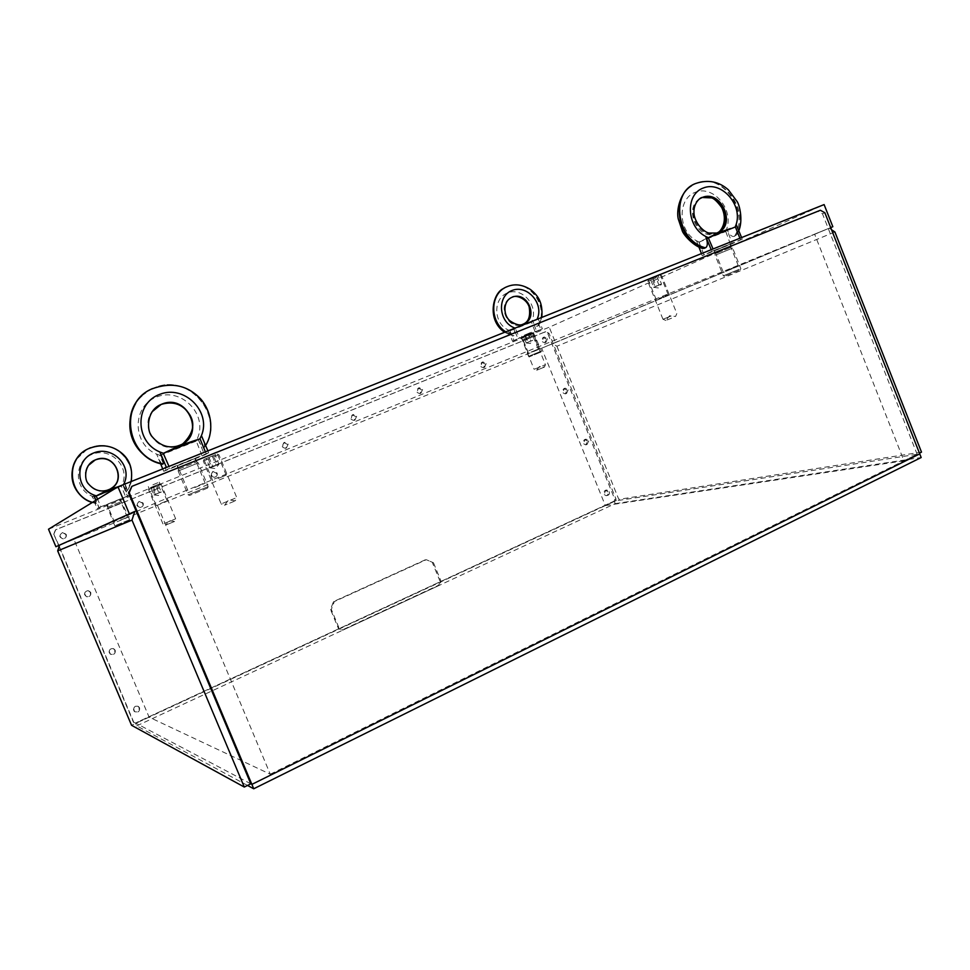 <?xml version="1.0" encoding="UTF-8"?>
<svg xmlns="http://www.w3.org/2000/svg" width="970" height="970" viewBox="0 0 970 970"><rect width="100%" height="100%" fill="white"/><g stroke="black" fill="none" stroke-linecap="round" stroke-linejoin="round"><path stroke-width="0.73" stroke-dasharray="4.85 3.64" d="M218.02 478.525L226.18 475.154L218.02 478.525M208.404 455.5L216.54 452.02L208.404 455.5M160.693 503.418L167.107 500.775L160.693 503.418M152.884 484.818L159.274 482.114L152.884 484.818M659.079 298.493L668.197 294.722L659.079 298.493M650.906 278.075L659.988 274.195L650.906 278.075M531.221 352.037L538.241 349.127L531.221 352.037M524.394 335.159L531.39 332.201L524.394 335.159M194.825 487.546L205.191 483.254L194.825 487.546M184.53 462.933L194.849 458.519L184.53 462.933M120.11 520.272L127.385 517.277L120.11 520.272M112.556 502.351L119.819 499.271L112.556 502.351M726.457 270.606L738.291 265.707L726.457 270.606M717.994 249.338L729.792 244.294L717.994 249.338M531.499 352.158L539.538 348.836L531.499 352.158M524.988 336.069L533.003 332.674L524.988 336.069M48.5 529.22L549.238 327.217L824.112 204.585M73.914 539.381L156.315 502.678L270.266 774.205L149.101 717.157L73.914 539.381L59.534 545.249L555.446 342.568L549.238 327.217M555.446 342.568L830.708 227.598L156.315 502.678M270.266 774.205L917.135 454.287L822.475 213.788L817.989 211.314L131.205 486.734M149.101 717.157L131.556 725.293M831.557 229.769L829.204 228.192L552.694 343.695L556.913 346.229L834.903 231.988M556.913 346.229L618.799 499.356L921.5 452.129M605.341 505.588L903.955 460.811L814.618 234.146L541.648 348.206L605.341 505.588L618.799 499.356M541.648 348.206L552.694 343.695M814.618 234.146L829.204 228.192M903.955 460.811L919.451 453.148M824.864 212.745L822.475 213.788M250.818 783.821L135.509 723.014L614.18 501.102L917.135 454.287M820.365 210.26L817.989 211.314M247.532 785.445L136.721 725.875L135.509 723.014L614.18 501.102L614.786 499.32L547.856 333.765L544.534 332.14L55.484 529.875L53.702 533.997L58.624 545.625M136.721 725.875L615.198 503.636L614.18 501.102L615.441 500.908L135.958 723.244L133.436 722.25L59.073 546.656M615.198 503.636L921.173 457.537M143.124 503.066C143.693 505.2 142.917 506.607 140.808 507.274C136.515 505.988 136.115 503.963 139.607 501.211L143.124 503.066M142.663 503.284L139.159 501.429C135.667 504.182 136.067 506.195 140.347 507.48C142.457 506.813 143.233 505.406 142.663 503.284M217.074 472.996C217.632 475.009 216.94 476.367 215.013 477.07C210.817 475.991 210.32 474.039 213.533 471.19L217.074 472.996M216.48 473.275L212.939 471.468C209.726 474.306 210.223 476.258 214.418 477.337C216.346 476.622 217.025 475.276 216.48 473.275M288.199 444.078L286.332 448.031C282.234 447.073 281.688 445.169 284.695 442.308L288.199 444.078M287.472 444.405L283.98 442.635C280.973 445.497 281.518 447.4 285.604 448.346L287.472 444.405M356.657 416.239L354.923 420.083C350.958 419.21 350.388 417.342 353.213 414.505L356.657 416.239M355.808 416.615L352.377 414.881C349.552 417.718 350.121 419.573 354.086 420.446L355.808 416.615M422.593 389.431L420.98 393.177C417.136 392.353 416.554 390.534 419.234 387.709L422.593 389.431M421.635 389.855L418.288 388.133C415.609 390.946 416.178 392.753 420.034 393.577L421.635 389.855M486.152 363.592L484.636 367.242C480.902 366.442 480.32 364.659 482.878 361.895L486.152 363.592M485.097 364.053L481.823 362.356C479.277 365.12 479.859 366.902 483.581 367.691L485.097 364.053M609.33 491.693C609.839 493.742 609.184 494.991 607.353 495.464C604.019 493.9 603.837 492.069 606.784 489.995L609.33 491.693M608.069 491.911L605.535 490.214C602.588 492.287 602.77 494.106 606.104 495.67C607.923 495.197 608.578 493.948 608.069 491.911M139.571 707.821C139.85 711.41 138.261 712.744 134.806 711.835C132.708 707.882 133.921 706.099 138.431 706.463L139.571 707.821M139.11 707.615L137.97 706.257C133.472 705.893 132.259 707.676 134.357 711.616C137.801 712.538 139.389 711.204 139.11 707.615M588.778 440.853L586.971 444.575C583.528 443.254 583.212 441.447 586.025 439.155L588.778 440.853M587.553 441.168L584.801 439.458C582 441.75 582.315 443.557 585.759 444.866L587.553 441.168M115.2 650.227C115.588 653.537 114.108 654.932 110.786 654.386C108.119 650.797 109.064 648.869 113.635 648.627L115.2 650.227M114.799 650.13L113.235 648.542C108.664 648.784 107.718 650.7 110.386 654.289C113.708 654.835 115.175 653.453 114.799 650.13M568.153 389.855L566.529 393.493C562.988 392.45 562.539 390.667 565.17 388.145L568.153 389.855M566.965 390.243L563.994 388.546C561.363 391.068 561.812 392.838 565.352 393.881L566.965 390.243M90.743 592.403C91.228 595.325 89.968 596.768 86.948 596.732C83.505 593.798 84.014 591.749 88.476 590.572L90.743 592.403M90.38 592.44L88.124 590.609C83.675 591.785 83.165 593.834 86.597 596.756C89.616 596.792 90.877 595.35 90.38 592.44M547.456 338.663L546.025 342.228C542.412 341.464 541.818 339.718 544.255 336.99L547.456 338.663M546.304 339.161L543.115 337.487C540.678 340.203 541.272 341.949 544.873 342.713L546.304 339.161M66.178 534.349C66.748 536.713 65.827 538.168 63.389 538.726C59.134 536.992 58.952 534.894 62.844 532.433L66.178 534.349M65.875 534.506L62.541 532.591C58.661 535.04 58.843 537.137 63.086 538.871C65.511 538.314 66.445 536.859 65.875 534.506M135.958 723.244L133.436 722.25M133.884 722.492L59.218 546.195M58.927 545.504L53.702 533.997M53.993 533.839L55.763 529.705L545.673 331.631L549.008 333.268L616.047 499.126L614.786 499.32M616.047 499.126L615.441 500.908M549.008 333.268L547.856 333.765M545.673 331.631L544.534 332.14M433.457 562.745L441.095 581.345L439.713 585.14L343.004 630.063L339.257 628.548L331.328 609.451L334.31 601.594L426.291 559.702L433.457 562.745L426.291 559.702M425.321 559.787L333.486 601.606L330.515 609.451L338.433 628.511L342.167 630.027L438.719 585.189L440.101 581.394L441.095 581.345M440.101 581.394L432.474 562.842M438.719 585.189L439.713 585.14M342.167 630.027L343.004 630.063M338.433 628.511L339.257 628.548M330.515 609.451L331.328 609.451M333.486 601.606L334.31 601.594M655.284 276.947L648.457 279.906L655.284 276.947M655.89 277.905L647.802 281.397L655.89 277.905M671.119 316.002L662.959 319.251L671.119 316.002M656.86 276.353L650.361 279.093L658.254 275.856L656.86 276.353L660.158 284.586L661.54 284.064L658.254 275.856M671.567 318.184L665.869 320.452L671.567 318.184M652.907 277.978L656.205 286.198L661.588 284.028L658.982 285.168L655.708 276.983M661.54 284.064L655.041 286.781L651.767 278.596M658.982 285.168L653.647 287.302L650.361 279.093M655.041 286.781L660.158 284.586M653.647 287.302L656.205 286.198M522.454 336.687L531.548 332.904L522.454 336.687M522.03 337.875L532.772 333.413L522.03 337.875M534.676 369.085L545.431 364.696L534.676 369.085M523.521 336.202L530.02 333.534L523.521 336.202L526.261 342.98L528.104 342.18L525.364 335.402M536.883 370.152L544.425 367.084L536.883 370.152M524.928 335.681L527.656 342.434L526.261 342.98L531.366 340.846L528.614 334.056M528.104 342.18L532.76 340.312L530.02 333.534M531.366 340.846L532.772 340.3L530.905 341.113L528.165 334.347M526.249 342.98L530.275 343.525L532.772 340.3L526.261 342.98M530.905 341.113L527.656 342.434M150.338 487.704L159.844 483.775L150.338 487.704M149.986 488.977L161.214 484.333L149.986 488.977M164.439 523.4L175.667 518.817L164.439 523.4M150.859 487.437L158.086 484.479L150.859 487.437L153.987 494.918L155.273 494.348L152.132 486.855M166.682 524.673L174.552 521.472L166.682 524.673M153.199 486.54L156.315 493.997L153.951 494.918L158.898 492.857L155.758 485.376M155.273 494.348L161.226 491.948L158.086 484.479M158.898 492.857L161.226 491.948L159.929 492.517L156.8 485.061M161.226 491.948L153.987 494.918M159.929 492.517L156.315 493.997M215.776 454.578L204.027 459.465L215.776 454.578M217.207 455.366L203.312 461.138L217.207 455.366M235.092 498.253L221.172 503.915L235.092 498.253M215.085 454.942L206.173 458.592L215.085 454.942L218.941 464.206L217.316 464.933L213.461 455.706M234.206 501.308L224.494 505.261L234.206 501.308M212.248 456.009L216.128 465.297L218.977 464.193L212.879 466.764L209.023 457.525M217.316 464.933L210.041 467.855L206.173 458.592M212.879 466.764L210.041 467.855L211.654 467.128L207.786 457.84M210.041 467.855L218.941 464.206M211.654 467.128L216.128 465.297M129.071 520.793L115.891 526.201L129.071 520.793M129.507 519.762L114.824 525.776L129.507 519.762M107.609 508.438L122.329 502.472L107.609 508.438M106.7 504.582L120.195 499.126L106.7 504.582M94.381 497.052L99.049 507.807L125.7 497.064L121.383 486.261L108.094 490.347L94.381 497.052L121.383 486.261M117.988 486.794L123.408 485.036L127.858 495.912L100.928 506.764L97.606 499.235M123.408 485.036L117.043 487.376M124.984 484.006L129.725 495.149L127.858 495.912M95.751 500.374L95.994 503.563L91.956 496.094L97.17 508.571L99.037 507.528L95.945 500.253M129.725 495.149L127.555 496.313L122.402 483.933L126.864 491.123L124.427 482.696M100.928 506.764L99.037 507.528M97.17 508.571L99.049 507.807M125.7 497.064L127.555 496.313M89.24 464.315C78.546 475.542 91.532 495.343 106.36 490.553L106.639 490.383C92.526 494.918 79.31 477.082 88.282 465.539M106.36 490.553L110.98 488.528M89.07 448.358L90.622 447.703C116.4 436.403 143.245 469.237 126.585 491.281M96.042 503.551L92.223 502.533L95.994 503.563M80.886 453.863L87.882 448.928M92.453 502.387L96.285 503.406M126.864 491.123C143.475 469.08 116.388 436.403 90.622 447.703M207.398 488.14L189.587 495.44L207.398 488.14M207.968 486.722L188.119 494.858L207.968 486.722M178.347 470.971L198.28 462.908L178.347 470.971M177.098 465.673L195.37 458.301L177.098 465.673M152.957 410.553C138.965 425.903 156.679 452.796 176.479 446.503L178.977 445.679L178.686 446.321L159.917 455.488L166.27 470.292L202.124 455.936L196.255 441.107L178.698 446.309L182.784 443.726M159.917 455.488L196.255 441.107M205.385 451.862L206.161 453.754L169.835 468.292L168.998 466.412M196.971 439.798L200.062 438.804M207.883 450.868L208.671 452.747L206.161 453.754M162.742 468.91L163.736 471.299L167.264 469.322L166.452 467.431M162.281 464.157C160.693 462.775 158.801 459.428 156.631 454.13L160.608 463.757M208.671 452.747L204.597 454.942L197.613 437.943C200.499 444.66 202.548 447.934 203.761 447.764L204.5 447.218C204.755 444.915 203.736 441.035 201.421 435.615M169.835 468.292L167.264 469.322M163.736 471.299L166.27 470.292M202.124 455.936L204.597 454.942M183.185 443.484L177.013 446.164C157.94 452.202 139.85 427.527 151.975 411.874M161.941 404.102L161.165 404.417M152.326 388.643L155.006 387.515C189.829 372.601 226.022 417.912 203.761 447.764M141.85 395.76L151.332 389.115M204.294 447.461C226.434 417.621 189.805 372.601 155.006 387.515L152.387 388.606M738.873 270.448L724.554 276.317L738.873 270.448M739.273 269.272L723.305 275.819L739.273 269.272M716.648 254.637L732.677 248.077L716.648 254.637M715.545 250.114L730.252 244.1L715.545 250.114M699.018 242.1L704.026 255.001L730.495 244.367L725.766 231.515L714.781 234.364L699.018 242.1L725.766 231.515M730.495 228.581L735.26 227.077L740.51 239.833L713.762 250.587L713.071 248.963M741.589 237.565L742.256 239.178L740.401 239.917M701.431 253.606L702.231 255.68L711.883 251.339L711.204 249.702M702.704 248.502C700.073 247.411 698.024 244.84 696.545 240.802L698.946 247.095M742.256 239.178L732.326 243.64L726.712 228.884C729.185 234.655 731.768 237.141 734.46 236.34L737.127 234.303L736.157 224.446M713.762 250.587L711.883 251.339M702.231 255.68L704.087 254.94M730.495 244.367L732.326 243.64M699.697 198.789C683.268 208.332 697.879 240.887 715.302 233.709L716.709 233.042C699.309 240.208 683.401 208.344 699.649 198.826M735.781 235.734C751.313 211.496 722.141 171.957 696.654 183.124L696.048 183.354L696.654 183.124C722.189 171.945 750.343 211.993 734.46 236.34M691.501 185.791L695.842 183.439M540.46 352.231L529.45 356.742L540.46 352.231M540.787 351.334L528.517 356.354L540.787 351.334M522.878 340.579L535.185 335.547L522.878 340.579M522.054 337.136L533.342 332.54L522.054 337.136M510.014 330.843L513.954 340.531L535.185 331.97L531.511 322.246L522.054 324.95L510.014 330.843L531.511 322.246M532.421 321.167L536.968 319.7L540.884 329.412L519.496 338.033L515.312 328.357L518.986 326.526M536.968 319.7L515.312 328.357M538.217 318.851L542.375 328.818L540.884 329.412M512.463 341.137L517.992 338.639L513.797 328.6C515.058 332.48 515.106 334.82 513.918 335.632L512.56 336.02L508.05 329.909L512.463 341.137L513.954 340.531M542.375 328.818L536.665 331.376L532.3 320.221C534.167 324.611 535.901 326.599 537.477 326.199L538.811 325.265L537.72 317.675M519.496 338.033L517.992 338.639M535.185 331.97L536.665 331.376M509.99 298.311C496.81 305.926 508.219 330.358 522.199 324.562L523.012 324.174C509.056 329.958 496.895 305.986 509.929 298.348M522.199 324.562L523.679 323.919M507.346 286.574L507.734 286.417C528.213 277.299 550.451 307.296 537.477 326.199M513.191 335.959L505.03 332.104M507.092 286.683L503.782 288.454M505.697 331.837L513.918 335.632M538.241 325.859C551.021 307.005 528.189 277.299 507.734 286.417M107.779 507.152L121.274 501.684L107.779 507.152M94.49 497.004L91.956 496.094C73.635 488.819 73.938 460.895 92.344 454.251C110.362 446.843 130.077 466.461 122.402 483.933L121.262 486.297M111.174 488.407L106.373 490.553M178.577 469.201L196.849 461.829L178.577 469.201M160.074 455.415L156.631 454.13C131.811 443.908 132.126 405.593 156.982 396.863C181.281 387.091 207.835 414.226 197.613 437.943L196.085 441.156M716.757 253.158L731.453 247.144L716.757 253.158M699.127 242.039L696.545 240.802C677.848 231.03 677.193 198.559 695.478 192.218C713.338 184.955 733.793 209.18 726.712 228.884L725.645 231.551M522.988 339.439L534.276 334.832L522.988 339.439M523.448 324.016L522.636 324.392L523.448 324.016M510.111 330.806L508.05 329.909C493.221 322.816 492.954 298.142 507.601 292.904C521.933 286.962 538.144 305.029 532.3 320.221L531.414 322.282M226.18 475.154L216.54 452.02M212.709 480.671L203.033 457.513M167.107 500.775L159.274 482.114M156.146 505.261L148.301 486.576M668.197 294.722L659.988 274.195M656.205 299.645L648.009 279.154M538.241 349.127L531.39 332.201M528.468 353.141L521.617 336.226M205.191 483.254L194.849 458.519M187.828 490.359L177.462 465.576M127.385 517.277L119.819 499.271M114.618 522.503L107.027 504.473M738.291 265.707L729.792 244.294M723.147 271.94L714.647 250.587M539.538 348.836L533.003 332.674M528.347 353.432L521.812 337.281M284.695 442.308L283.98 442.635M286.332 448.031L285.604 448.346M353.213 414.505L352.377 414.881M354.923 420.083L354.086 420.446M419.234 387.709L418.288 388.133M420.98 393.177L420.034 393.577M482.878 361.895L481.823 362.356M484.636 367.242L483.581 367.691M606.784 489.995L605.535 490.214M607.353 495.464L606.104 495.67M586.025 439.155L584.801 439.458M586.971 444.575L585.759 444.866M565.17 388.145L563.994 388.546M566.529 393.493L565.352 393.881M544.255 336.99L543.115 337.487M546.025 342.228L544.873 342.713M648.457 279.906L647.814 281.397M660.182 275.043L661.661 275.662L676.83 313.589L675.556 316.499L669.603 315.711L665.881 320.427M662.959 319.251L647.802 281.397M665.869 320.452L662.971 319.251M653.598 287.326L658.509 287.969L661.588 284.028M521.981 336.845L521.472 338.069L534.13 369.327M531.548 332.904L532.772 333.413L545.431 364.696L544.425 367.084L539.55 366.43L536.531 370.31L534.143 369.327M149.089 488.152L148.519 489.498L163.008 524.03L165.7 525.122M159.844 483.775L161.214 484.333L175.667 518.817L174.552 521.472M153.951 494.918L158.474 495.512L161.262 491.935M174.539 521.46L169.071 520.781L165.712 525.097M204.027 459.465L203.324 461.138L221.172 503.915M217.231 454.093L218.917 454.784L236.728 497.501L235.358 500.787L228.629 499.902L224.506 505.237L221.196 503.915M209.993 467.855L215.57 468.607L218.977 464.193M129.143 520.769L129.58 519.726M115.891 526.201L114.836 525.776L112.932 521.266M106.639 504.63L112.847 521.096M120.195 499.126L127.409 514.549M127.494 514.73L129.592 519.726M86.851 449.474L76.387 459.343M131.095 481.556L126.949 491.026M207.568 488.068L208.162 486.637L198.28 462.908M189.587 495.44L188.144 494.845M178.177 471.08L188.119 494.858M198.256 462.933L196.849 461.829L195.37 458.301M178.201 471.093L178.419 469.31L176.94 465.782M161.311 454.821L160.135 455.427M150.629 389.479C144.469 392.777 139.51 397.361 135.751 403.229M205.591 445.46L204.5 447.218M740.268 269.866L740.825 268.617L732.677 248.077L730.252 244.1M724.554 276.317L723.317 275.807M714.199 250.769L715.193 255.352L723.305 275.819M698.933 242.197L704.026 255.001M739.88 238.244L740.51 239.833M710.392 236.45L699.661 242.063M738.776 230.775L737.127 234.303M541.066 351.977L541.454 351.055M529.45 356.742L528.517 356.354L521.472 337.427M533.342 332.54L541.466 351.043M514.864 328.454L510.329 330.782M523.727 323.895L522.212 324.55M504.57 332.298L512.56 336.02M541.793 317.42L538.811 325.265"/><path stroke-width="1.45" d="M134.733 511.481L55.92 546.728L134.733 511.481L131.993 520.102L57.679 550.899L59.534 545.249M55.92 546.728L48.5 529.22L117.976 486.807L824.112 204.585L832.83 226.713L830.696 227.586L832.83 226.713M129.289 513.7L117.976 486.807L106.639 490.383C99.861 492.081 93.835 489.971 88.585 484.018C83.856 479.895 84.099 464.303 95.145 459.986L95.691 459.756C115.03 451.389 128.392 482.575 108.555 489.741L96.151 495.937L97.606 499.235M131.993 520.102L244.294 787.046L131.556 725.293L57.679 550.899M131.896 486.346L820.365 210.26L824.864 212.745L919.742 453.887L251.885 784.378L129.24 492.663L131.896 486.346L128.561 493.027L250.818 783.821L244.294 787.046M919.451 453.148L921.5 452.129L834.903 231.988L831.557 229.769M129.24 492.663L128.561 493.027M251.885 784.378L250.818 783.821L251.885 784.378L919.742 453.887L921.173 457.537L253.728 788.78L251.885 784.378M253.728 788.78L247.532 785.445M58.624 545.625L59.073 546.656M59.218 546.195L58.927 545.504M117.043 487.376L96.151 495.937M124.984 484.006L124.427 482.696L123.554 484.576M95.751 500.374L93.69 494.967L95.945 500.253M88.282 465.539L95.145 459.986M111.174 488.407C125.579 481.617 116.364 451.862 95.108 459.998L89.24 464.315M110.98 488.528C127.543 478.962 113.284 452.02 95.691 459.756M76.387 459.343C65.463 478.562 76.315 497.101 92.186 502.545C71.719 496.446 65.051 467.819 80.886 453.863M90.622 447.703L89.07 448.358M86.851 449.474L87.846 448.94C65.099 459.186 68.13 495.428 92.453 502.387M168.998 466.412L163.263 453.366L180.129 445.424L196.971 439.798M163.263 453.366L200.062 438.804L205.385 451.862M179.523 445.339L177.037 446.164C167.907 448.382 159.759 445.388 152.581 437.155C146.106 431.407 146.349 410.019 161.19 404.417L161.941 404.102C187.986 393.044 206.307 435.7 179.656 445.291M207.883 450.868L201.421 435.615L199.905 438.852M135.751 403.229C120.122 431.686 137.691 458.555 162.487 464.193L163.081 463.89C163.809 462.933 162.754 458.968 159.917 452.008L166.452 467.431M162.742 468.91L160.608 463.757M151.975 411.874L161.19 404.417M183.185 443.484C193.091 433.578 195.334 424.084 189.902 414.99C183.051 404.272 173.46 400.755 161.141 404.429L152.957 410.553M182.784 443.726C204.949 430.838 185.634 393.868 161.941 404.102M162.608 464.157C131.738 459.028 118.631 415.997 141.85 395.76M150.629 389.479L152.326 388.643M152.387 388.606L151.284 389.14C118.122 403.641 126.585 458.107 163.081 463.89M713.071 248.963L708.27 237.759L718.552 232.594L730.495 228.581M739.88 238.244L735.393 226.944L708.27 237.759M741.589 237.565L736.157 224.446L735.224 226.931M691.501 185.791C679.982 192.703 676.151 210.466 678.26 218.953L682.371 231.2C683.947 235.201 693.514 246.198 702.704 248.502L705.505 247.799C707.857 246.283 707.93 242.512 705.723 236.462L711.204 249.702M701.431 253.606L698.946 247.095M699.649 198.826L702.341 197.444C721.486 189.162 736.994 225.998 717.254 232.836L718.552 232.594M716.721 233.042L709.106 233.042C705.845 232.691 697.151 226.762 694.326 215.922C691.901 203.179 701.177 196.934 702.171 197.504L699.697 198.789M717.376 232.788C735.212 224.167 720.54 189.489 702.341 197.444M704.22 248.381C676.029 241.591 669.736 192.569 695.817 183.451M738.776 230.775C742.777 221.487 740.328 207.216 737.321 201.833L728.373 189.817C718.903 181.487 708.064 179.365 695.866 183.439L695.842 183.439C669.736 192.533 676.914 241.118 705.505 247.799M518.986 326.526L532.421 321.167M538.217 318.851L537.72 317.675L537.077 319.3M537.72 317.675C543.37 302.458 526.564 284.489 512.16 290.454C497.404 295.729 498.119 320.379 513.3 327.423L513.797 328.6L513.3 327.423L514.949 328.139M512.111 297.22C527.486 290.491 539.296 318.415 523.448 324.016L523.012 324.174C520.126 325.847 515.797 324.756 510.038 320.876C503.321 315.735 502.557 301.282 511.978 297.281L512.111 297.22C526.831 290.721 538.265 317.19 523.679 323.919M505.03 332.104C488.71 321.409 490.044 293.001 507.067 286.683L507.346 286.574M507.734 286.417L507.092 286.683C490.032 292.976 489.074 321.252 505.697 331.837M124.427 482.696C132.065 465.103 112.011 445.436 93.847 452.905C75.296 459.598 75.114 487.655 93.69 494.967L96.26 495.876M201.421 435.615C211.569 411.68 184.385 384.459 159.82 394.329C134.697 403.144 134.624 441.714 159.917 452.008L163.421 453.293M718.564 232.594L717.254 232.836M736.157 224.446C742.85 204.718 721.401 180.65 703.42 187.962C684.978 194.352 686.433 226.737 705.723 236.462L708.391 237.698M87.846 448.952C100.674 443.714 111.962 445.097 121.711 453.099C129.859 459.816 132.987 469.31 131.095 481.556M151.284 389.152C171.023 381.659 187.562 385.005 200.899 399.179C213.691 414.36 212.721 434.79 205.591 445.46M702.171 197.504L711.531 197.88C714.005 198.45 717.388 201.651 721.692 207.507C728.264 221.027 721.049 231.648 717.436 232.764L717.412 232.776M511.966 297.281C515.737 294.553 526.298 298.299 529.135 306.762C530.59 315.856 528.795 321.567 523.727 323.895M503.782 288.454C493.233 292.152 486.091 319.579 504.57 332.298M507.104 286.683C514.658 283.495 522.515 284.489 530.663 289.654C537.186 295.086 543.151 301.221 541.793 317.42"/></g></svg>
